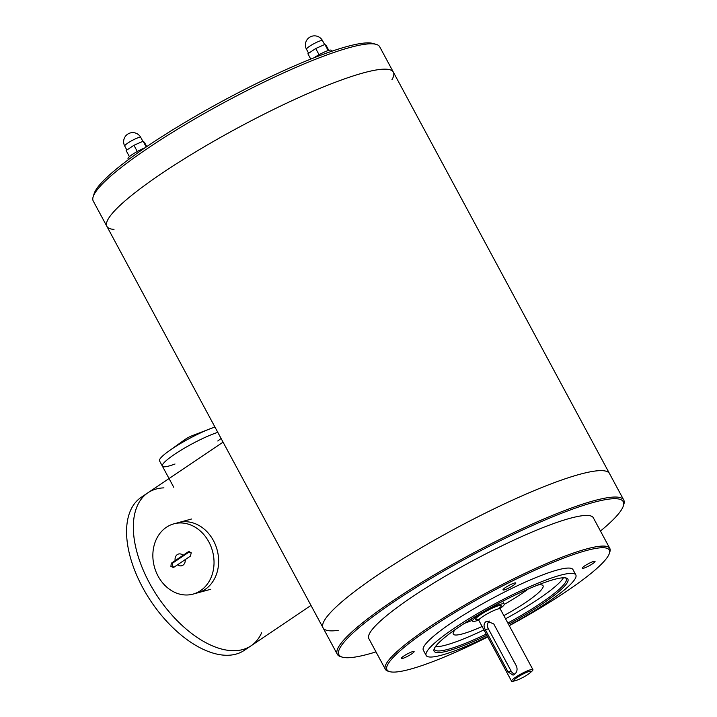 <?xml version="1.0" encoding="UTF-8"?>
<svg xmlns="http://www.w3.org/2000/svg" width="717" height="717" viewBox="0 0 717 717"><rect width="100%" height="100%" fill="white"/><g stroke="black" fill="none" stroke-linecap="round" stroke-linejoin="round"><path stroke-width="1.08" d="M375.986 651.887A161.459 24.503 -28.3 0 1 342.394 657.166L340.79 656.7A162.669 24.683 -28.3 0 1 337.295 654.28L323.071 627.868A162.669 24.683 -28.3 0 1 454.596 529.012A162.669 24.683 -28.3 0 1 609.531 473.623A162.669 24.683 151.7 0 0 524.091 494.963A162.669 24.683 151.7 0 0 378.011 574.837A162.669 24.683 151.7 0 0 323.071 627.868L93.246 201.038A162.669 24.683 -28.3 0 1 93.147 196.79L94.151 193.59A160.241 24.315 -28.3 0 1 194.253 116.934A160.241 24.315 -28.3 0 1 347.037 46.524A160.241 24.315 -28.3 0 1 372.992 43.45L376.21 44.373A162.669 24.683 -28.3 0 1 379.705 46.802L393.364 72.157A162.669 24.683 151.7 0 0 363.519 72.856A162.669 24.683 151.7 0 0 197.955 150.507A162.669 24.683 151.7 0 0 106.905 226.393A162.669 24.683 151.7 0 0 114.012 229.368M391.921 79.73A162.669 24.683 151.7 0 0 393.364 72.157A162.669 24.683 -28.3 0 0 307.925 93.497A162.669 24.683 -28.3 0 0 161.845 173.362A162.669 24.683 -28.3 0 0 106.905 226.393M93.147 196.79A162.669 24.683 -28.3 0 1 194.764 118.977A162.669 24.683 -28.3 0 1 349.869 47.501A162.669 24.683 -28.3 0 1 376.21 44.373M331.702 51.292L331.164 50.289A12.144 1.846 151.7 0 0 327.66 50.737A12.144 1.846 151.7 0 0 313.813 57.889M144.933 147.872A12.144 1.846 151.7 0 0 130.754 155.58A12.144 1.846 151.7 0 0 128.02 158.574L128.54 159.55M129.41 156.647L126.129 150.552L133.945 145.291L143.122 141.213L144.484 142.414L146.752 146.626M143.122 141.213L146.232 146.985M133.945 145.291L137.288 151.493M310.757 59.099L307.898 53.784L315.713 48.514L324.891 44.436L326.253 45.637L328.807 50.378M324.891 44.436L328.189 50.566M315.713 48.514L319.056 54.716M493.762 623.951L487.103 621.173L485.803 621.764C483.661 623.781 483.5 626.416 485.292 629.66L508.048 671.919L513.058 675.145L514.241 674.589C516.93 672.465 517.683 669.678 516.509 666.218L493.762 623.951M515.926 680.478L513.972 681.042A12.144 1.846 -28.3 0 1 511.544 681.15A12.144 1.846 -28.3 0 1 515.648 677.189A12.144 1.846 -28.3 0 1 526.547 671.229A12.144 1.846 -28.3 0 1 532.919 669.642A12.144 1.846 -28.3 0 1 531.494 671.605L529.944 672.931A9.715 1.47 -28.3 0 1 515.926 680.478A9.715 1.47 -28.3 0 1 517.271 677.395A9.715 1.47 -28.3 0 1 528.187 671.757A9.715 1.47 -28.3 0 1 529.944 672.931M489.299 621.039A6.068 5.019 -105.3 0 0 488.367 628.818L485.292 629.66M514.842 674.114A6.068 5.019 -105.3 0 1 511.122 671.076L488.367 628.818M478.633 620.106A17.97 2.725 -28.3 0 1 472.584 621.092A17.97 2.725 -28.3 0 1 487.112 610.167A17.97 2.725 -28.3 0 1 504.221 604.055A17.97 2.725 -28.3 0 1 500.081 608.563M323.071 627.868A162.669 24.683 151.7 0 0 338.191 630.351M163.924 487.865A92.26 49.975 56 0 0 156.27 488.994A92.26 49.975 56 0 0 147.935 492.776A92.26 49.975 56 0 0 149.432 582.948A92.26 49.975 56 0 0 251.067 645.793A92.26 49.975 56 0 0 261.615 632.824M214.957 427.081A36.424 5.53 151.7 0 0 210.135 428.784A36.424 5.53 151.7 0 0 169.024 450.921A36.424 5.53 151.7 0 0 159.524 460.852L162.365 466.14A36.424 5.53 -28.3 0 1 181.32 450.007A36.424 5.53 -28.3 0 1 217.798 432.36A36.424 5.53 151.7 0 0 174.67 454.264A36.424 5.53 151.7 0 0 162.365 466.14L173.747 487.264M169.024 450.921L184.986 439.53A6.068 0.923 151.7 0 1 191.305 436.053L210.135 428.784M175.011 464.007A36.424 5.53 -28.3 0 1 162.365 466.14M221.078 438.454A36.424 5.53 -28.3 0 1 217.762 440.991M208.826 541.864A36.424 30.114 74.7 0 1 193.034 594.115A36.424 30.114 74.7 0 1 154.397 566.905A36.424 30.114 74.7 0 1 173.855 523.84A36.424 30.114 74.7 0 1 208.826 541.864M190.435 556.096L191.224 552.78L188.159 551.875L171.238 563.275L170.915 566.466L173.514 567.505L190.435 556.096M185.165 559.377A6.068 5.019 74.7 0 1 182.996 565.157A6.068 5.019 74.7 0 1 177.413 564.602M175.136 560.371A6.068 5.019 74.7 0 1 177.305 554.591A6.068 5.019 74.7 0 1 182.889 555.146M188.723 551.624L189.333 551.552M189.718 551.597L173.182 562.746A2.429 2.008 -105.3 0 0 173.962 567.165M210.816 589.257L197.641 592.851A36.424 30.114 -105.3 0 0 213.442 540.609A36.424 30.114 -105.3 0 0 178.47 522.585A36.424 30.114 74.7 0 1 215.53 545.081A36.424 30.114 74.7 0 1 205.125 589.41A36.424 30.114 74.7 0 1 197.641 592.851L193.034 594.115M251.067 645.793L244.291 650.355A92.26 49.975 -124 0 1 151.287 601.778A92.26 49.975 -124 0 1 141.168 497.338L147.935 492.776A92.26 49.975 56 0 0 158.054 597.216A92.26 49.975 56 0 0 251.067 645.793L310.981 605.417M411.648 653.913A7.287 1.102 151.7 0 0 414.112 651.538A7.287 1.102 151.7 0 0 410.285 652.497A7.287 1.102 151.7 0 0 403.743 656.073A7.287 1.102 151.7 0 0 401.287 658.448A7.287 1.102 151.7 0 0 405.114 657.489A7.287 1.102 151.7 0 0 411.648 653.913M592.574 563.75A7.287 1.102 151.7 0 0 595.029 561.375A7.287 1.102 151.7 0 0 591.202 562.334A7.287 1.102 151.7 0 0 584.66 565.91A7.287 1.102 151.7 0 0 582.204 568.285A7.287 1.102 151.7 0 0 586.031 567.326A7.287 1.102 151.7 0 0 592.574 563.75M513.372 585.359A7.287 1.102 151.7 0 0 515.828 582.984A7.287 1.102 151.7 0 0 512.001 583.943A7.287 1.102 151.7 0 0 505.467 587.519A7.287 1.102 151.7 0 0 503.002 589.894A7.287 1.102 151.7 0 0 506.829 588.935A7.287 1.102 151.7 0 0 513.372 585.359M487.739 636.947A126.255 19.162 -28.3 0 1 389.707 671.65A126.255 19.162 -28.3 0 1 489.075 593.04A126.255 19.162 -28.3 0 1 609.396 553.354A126.255 19.162 -28.3 0 1 566.681 591.211A126.255 19.162 -28.3 0 1 509.258 625.69M487.551 636.579A84.982 12.897 -28.3 0 1 426.176 655.481L423.335 650.194A84.982 12.897 -28.3 0 1 492.041 598.561A84.982 12.897 -28.3 0 1 572.982 569.621L575.823 574.909A84.982 12.897 -28.3 0 1 547.125 602.612A84.982 12.897 -28.3 0 1 509.133 625.457M337.295 654.28A162.669 24.683 -28.3 0 1 468.819 555.424A162.669 24.683 -28.3 0 1 623.754 500.036A162.669 24.683 -28.3 0 1 623.853 504.284L623.351 505.888A161.459 24.503 -28.3 0 1 600.452 531.028M342.394 657.166A161.459 24.503 -28.3 0 1 469.474 556.643A161.459 24.503 -28.3 0 1 623.351 505.888M389.707 671.65L388.094 671.184A127.465 19.341 -28.3 0 1 385.352 669.284L368.861 638.65A127.465 19.341 -28.3 0 1 471.92 561.187A127.465 19.341 -28.3 0 1 593.326 517.782L609.817 548.424A127.465 19.341 -28.3 0 1 609.898 551.749L609.396 553.354M385.352 669.284A127.465 19.341 -28.3 0 1 488.42 591.821A127.465 19.341 -28.3 0 1 609.817 548.424M426.176 655.481A84.982 12.897 -28.3 0 1 494.891 603.839A84.982 12.897 -28.3 0 1 575.823 574.909M486.879 635.334A75.984 11.526 -28.3 0 1 434.054 649.235A75.984 11.526 -28.3 0 1 495.537 605.04A75.984 11.526 -28.3 0 1 566.269 578.036A75.984 11.526 -28.3 0 1 542.24 603.938A75.984 11.526 -28.3 0 1 508.487 624.256M565.372 577.857A74.774 11.347 -28.3 0 1 566.269 578.691A74.774 11.347 -28.3 0 1 541.012 603.069A74.774 11.347 -28.3 0 1 507.824 623.037M486.216 634.106A74.774 11.347 -28.3 0 1 434.601 649.584A74.774 11.347 -28.3 0 1 434.394 648.383M563.428 577.777A74.774 11.347 -28.3 0 1 538.736 598.838A74.774 11.347 -28.3 0 1 505.557 618.807M483.939 629.885A74.774 11.347 -28.3 0 1 435.398 646.707M537.849 585.027A50.988 7.735 -28.3 0 1 543.047 585.735A50.988 7.735 -28.3 0 1 525.83 602.361A50.988 7.735 -28.3 0 1 503.836 615.625M482.111 626.479A50.988 7.735 -28.3 0 1 453.261 634.079A50.988 7.735 -28.3 0 1 455.537 629.347M528.017 589.132A50.988 7.735 -28.3 0 1 521.277 593.909A50.988 7.735 -28.3 0 1 504.266 604.395M472.189 620.357A50.988 7.735 -28.3 0 1 464.365 623.396M142.862 141.33L140.756 137.413A9.106 1.38 151.7 0 0 139.08 137.449A9.106 1.38 151.7 0 0 127.796 143.077A9.106 1.38 151.7 0 0 124.722 146.044L126.873 150.05M324.631 44.553L322.516 40.636A9.106 1.38 151.7 0 0 320.849 40.672A9.106 1.38 151.7 0 0 309.556 46.3A9.106 1.38 151.7 0 0 306.482 49.267L308.642 53.273M532.919 669.642L500.233 608.93A12.144 1.846 151.7 0 0 493.861 610.517A12.144 1.846 151.7 0 0 482.953 616.486A12.144 1.846 151.7 0 0 478.857 620.438L477.477 619.434L479.87 618.843M511.122 671.076L508.048 671.919M498.485 608.858A14.564 2.214 151.7 0 0 497.553 606.035A14.564 2.214 151.7 0 0 480.498 614.729A14.564 2.214 151.7 0 0 479.763 618.941M173.182 562.746L171.238 563.275M140.756 137.413A9.106 9.106 0 0 0 128.415 133.712A9.106 9.106 0 0 0 124.722 146.044M322.516 40.636A9.106 9.106 0 0 0 310.183 36.934A9.106 9.106 0 0 0 306.482 49.267M511.544 681.15L478.857 620.438M504.221 604.055L502.716 601.249M472.584 621.092L471.428 618.932M498.342 608.894L500.152 607.227L500.233 608.93M623.754 500.036L393.364 72.157M147.935 492.776L223.068 442.147M191.645 518.991L173.855 523.84"/></g></svg>

